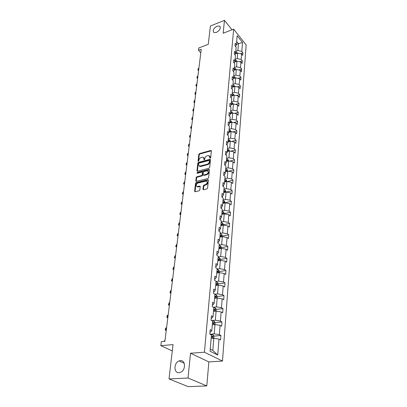 <?xml version="1.0" encoding="UTF-8"?>
<svg xmlns="http://www.w3.org/2000/svg" width="407" height="407" viewBox="0 0 407 407"><rect width="100%" height="100%" fill="white"/><g stroke="black" fill="none" stroke-linecap="round" stroke-linejoin="round"><path stroke-width="0.61" d="M180.372 360.638L179.07 360.943C173.687 362.744 173.601 373.244 179.055 372.67L180.535 372.313C185.923 370.299 185.709 359.936 180.372 360.638M217.068 26.16C213.456 28.368 212.403 30.489 213.914 32.524L216.376 32.443C219.983 30.26 221.052 28.139 219.587 26.089L217.068 26.16M210.175 158.242L210.668 157.677L211.355 150.926L210.785 150.468L199.501 153.592L198.814 154.39L198.051 161.075L198.438 161.401L199.023 159.971C199.282 158.71 200.02 157.855 201.246 157.402L202.951 157.097L203.973 158.633L204.105 159.844L204.762 159.269L204.853 158.394C205.108 157.127 205.856 156.268 207.092 155.81L208.832 155.499L210.175 158.242M232 29.803L224.466 20.35L210.414 26.002L208.267 44.322L198.764 47.98L198.474 50.259L200.799 52.869M206.807 385.907L208.867 361.915L190.532 353.23L188.009 378.017L206.807 385.907L188.182 386.65L169.012 378.942L173.041 344.622L160.836 345.655L172.298 350.941M188.009 378.017L169.012 378.942M202.966 189.24L203.363 189.774L206.842 188.97L207.57 188.136L208.379 180.184L207.997 179.66L196.225 182.55L195.513 183.369L194.617 191.239L195.182 191.758L199.104 190.822L199.822 189.993L200.193 186.594L199.806 186.065L197.192 186.599C195.655 185.561 195.955 184.361 198.077 182.992L206.237 181.064C207.774 182.122 207.468 183.328 205.326 184.692L204.044 185.002L203.327 185.831L202.966 189.24L203.398 189.779M160.836 345.655L161.35 341.636L164.896 341.32L201.256 49.196L198.474 50.259M190.532 353.23L204.431 352.203L233.659 29.151L246.164 44.923L222.481 361.045L204.431 352.203M224.466 20.35L223.153 33.252L233.659 29.151M208.964 168.264L209.676 167.445L210.45 159.809L209.88 159.335L198.509 162.383L197.812 163.187L196.947 170.752L197.507 171.235L208.964 168.264M209.427 169.892L208.633 177.686L207.916 178.51L196.164 181.41L195.792 180.891L196.174 177.579L196.881 176.765L201.516 175.585L202.228 174.766L202.462 172.573L202.111 172.069L197.085 173.326L197.186 172.415L208.847 169.404L209.427 169.892M210.058 351.226L211.447 335.042L209.814 334.167L210.205 329.66L211.833 330.55L212.642 321.133L211.03 320.223L211.416 315.822L213.019 316.748L213.807 307.55L212.22 306.603L212.596 302.304L214.174 303.261L214.947 294.276L213.38 293.294L213.746 289.092L215.308 290.084L216.061 281.303L214.52 280.286L214.876 276.18L216.412 277.208L217.15 268.62L215.629 267.572L215.98 263.558L217.496 264.616L218.213 256.222L216.712 255.143L217.053 251.216L218.554 252.304L219.256 244.093L217.776 242.984L218.111 239.148L219.587 240.262L220.273 232.224L218.813 231.095L219.139 227.335L220.599 228.475L221.271 220.614L219.826 219.454L220.151 215.781L221.586 216.946L222.247 209.249L220.823 208.069L221.138 204.467L222.558 205.657L223.204 198.123L221.795 196.917L222.105 193.396L223.504 194.602L224.14 187.225L222.751 185.999L223.051 182.55L224.435 183.781L225.056 176.552L223.682 175.31L223.977 171.927L225.346 173.179L225.951 166.102L224.598 164.835L224.888 161.523L226.236 162.795L226.831 155.856L225.493 154.574L225.778 151.328L227.111 152.615L227.696 145.818L226.368 144.516L226.648 141.336L227.966 142.643L228.541 135.974L227.233 134.661L227.503 131.542L228.805 132.86L229.37 126.328L228.073 124.995L228.342 121.937L229.629 123.275L230.179 116.865L228.902 115.522L229.166 112.52L230.438 113.874L230.978 107.585L229.716 106.227L229.97 103.286L231.232 104.65L231.761 98.479L230.51 97.11L230.764 94.226L232.005 95.599L232.524 89.55L231.293 88.166L231.537 85.333L232.768 86.722L233.277 80.784L232.056 79.385L232.3 76.608L233.516 78.007L234.02 72.176L232.809 70.772L233.048 68.045L234.254 69.455L234.742 63.731L233.547 62.317L233.781 59.636L234.971 61.055L235.455 55.438L234.274 54.014L234.503 51.384L235.678 52.813L236.157 47.293L234.987 45.859L235.21 43.279L236.375 44.714L237.149 35.704L242.501 42.425L241.794 51.394L242.923 52.788L242.725 55.352L241.59 53.958L241.153 59.447L242.297 60.836L242.094 63.446L240.949 62.062L240.506 67.648L241.661 69.027L241.453 71.683L240.293 70.309L239.845 75.997L241.01 77.366L240.802 80.072L239.626 78.709L239.168 84.503L240.349 85.857L240.135 88.609L238.95 87.261L238.482 93.162L239.677 94.505L239.458 97.314L238.258 95.971L237.785 101.984L238.99 103.317L238.767 106.176L237.556 104.848L237.072 110.974L238.288 112.291L238.064 115.201L236.838 113.889L236.345 120.131L237.581 121.439L237.347 124.405L236.111 123.102L235.607 129.467L236.854 130.759L236.62 133.786L235.368 132.499L234.854 138.985L236.111 140.262L235.872 143.345L234.61 142.074L234.086 148.687L235.358 149.949L235.114 153.093L233.837 151.842L233.297 158.582L234.59 159.829L234.34 163.034L233.043 161.798L232.499 168.676L233.806 169.907L233.552 173.179L232.239 171.958L231.685 178.978L233.008 180.184L232.743 183.521L231.42 182.321L230.85 189.484L232.188 190.674L231.924 194.078L230.581 192.898L230.001 200.208L231.354 201.379L231.084 204.853L229.726 203.693L229.136 211.157L230.504 212.301L230.23 215.852L228.851 214.713L228.251 222.334L229.634 223.458L229.355 227.086L227.961 225.971L227.345 233.75L228.749 234.849L228.459 238.553L227.05 237.464L226.419 245.416L227.844 246.489L227.549 250.269L226.119 249.206L225.478 257.331L226.918 258.379L226.618 262.24L225.168 261.202L224.511 269.51L225.971 270.528L225.666 274.476L224.196 273.468L223.524 281.954L225.005 282.946L224.689 286.981L223.204 286.004L222.517 294.683L224.018 295.64L223.697 299.771L222.191 298.824L221.484 307.702L223.005 308.623L222.68 312.851L221.149 311.935L220.431 321.021L221.973 321.906L221.637 326.231L220.09 325.351L219.353 334.646L220.915 335.495L220.569 339.921L219.002 339.082L217.735 355.052L210.058 351.226M212.322 324.832L214.977 324.562L214.199 333.862L209.966 334.249M214.199 333.862L219.353 334.646M214.006 324.664L214.291 321.321L215.125 322.675L214.967 324.562L220.09 325.351M210.002 332.015L210.663 331.949L211.833 330.55M213.472 311.441L216.097 311.141L215.339 320.228L211.716 320.609M215.339 320.228L220.431 321.021M223.005 308.623L216.234 309.412L216.092 311.141L221.149 311.935M211.197 318.305L211.854 318.238L213.019 316.748M214.596 298.356L217.196 298.026L216.453 306.903L213.344 307.275M216.453 306.903L221.484 307.702M216.244 298.143L216.504 295.09L217.318 296.449L217.185 298.026L222.191 298.824M212.368 304.914L213.014 304.833L214.174 303.261M215.695 285.561L218.269 285.2L217.542 293.879L214.876 294.23M217.542 293.879L222.517 294.683M218.269 285.2L223.204 286.004M213.512 291.824L214.153 291.738L215.308 290.084M216.768 273.046L219.317 272.654L218.605 281.151L216.041 281.517M218.605 281.151L223.524 281.954M219.317 272.654L224.196 273.468M214.626 279.029L215.262 278.932L216.412 277.208M217.821 260.806L220.345 260.388L219.648 268.696L217.109 269.093M219.648 268.696L224.511 269.51M219.424 260.541L219.648 257.88L220.431 259.239L220.335 260.388L225.168 261.202M215.72 266.514L216.351 266.412L217.496 264.616M218.849 248.825L221.347 248.387L220.665 256.512L218.152 256.934M220.665 256.512L225.478 257.331M221.347 248.387L226.119 249.206M216.789 254.278L217.409 254.172L218.554 252.304M219.856 237.103L222.329 236.64L221.662 244.592L219.175 245.039M221.662 244.592L226.419 245.416M221.423 236.808L221.632 234.386L222.395 235.739L222.319 236.64L227.05 237.464M217.831 242.302L218.452 242.19L219.587 240.262M220.843 225.631L223.29 225.142L222.639 232.926L220.177 233.399M222.639 232.926L227.345 233.75M222.395 225.32L222.588 223.011L223.346 224.364L223.28 225.142L227.961 225.971M218.854 230.586L219.47 230.469L220.599 228.475M221.805 214.392L224.232 213.884L223.596 221.505L221.154 222.003M223.596 221.505L228.251 222.334M223.346 214.072L223.529 211.869L224.277 213.222L224.221 213.884L228.851 214.713M219.856 219.119L220.462 218.991L221.586 216.946M222.751 203.388L225.152 202.859L224.527 210.327L222.11 210.841M224.527 210.327L229.136 211.157M224.277 203.052L224.45 200.956L225.147 202.859L229.726 203.693M220.838 207.891L221.439 207.758L222.558 205.657M223.677 192.613L226.058 192.063L225.447 199.374L223.051 199.913M225.447 199.374L230.001 200.208M226.058 192.063L230.581 192.898M221.8 196.896L222.39 196.759L223.504 194.602M224.583 182.051L226.943 181.481L226.343 188.645L223.967 189.204M226.343 188.645L230.85 189.484M226.943 181.481L231.42 182.321M222.858 186.101L223.326 185.989L224.435 183.781M225.473 171.703L227.808 171.113L227.223 178.134L224.873 178.714M227.223 178.134L231.685 178.978M227.808 171.113L232.239 171.958M223.911 175.514L225.346 173.179M226.343 161.559L228.658 160.953L228.083 167.837L225.753 168.432M228.083 167.837L232.499 168.676M228.658 160.953L233.043 161.798M224.929 165.145L226.236 162.795M227.198 151.618L229.492 150.992L228.927 157.743L226.618 158.354M228.927 157.743L233.297 158.582M229.492 150.992L233.837 151.842M225.921 154.986L227.111 152.615M228.032 141.865L230.306 141.229L229.757 147.843L227.467 148.469M229.757 147.843L234.086 148.687M230.306 141.229L234.61 142.074M226.882 145.019L227.966 142.643M228.856 132.306L231.11 131.649L230.566 138.136L228.296 138.782M230.566 138.136L234.854 138.985M231.11 131.649L235.368 132.499M227.762 135.195L228.805 132.86M229.66 122.924L231.893 122.258L231.364 128.617L229.116 129.278M231.364 128.617L235.607 129.467M231.893 122.258L236.111 123.102M228.627 125.565L229.629 123.275M230.448 113.721L232.667 113.039L232.143 119.282L229.914 119.953M232.143 119.282L236.345 120.131M232.667 113.039L236.838 113.889M229.472 116.117L230.438 113.874M231.212 104.696L233.42 103.994L232.911 110.124L230.703 110.806M232.911 110.124L237.072 110.974M233.42 103.994L237.556 104.848M230.296 106.853L231.232 104.65M231.898 95.854L234.162 95.121L233.659 101.134L231.471 101.831M233.659 101.134L237.785 101.984M234.162 95.121L238.258 95.971M231.11 97.766L232.005 95.599M232.58 87.179L234.89 86.411L234.396 92.313L232.229 93.02M234.396 92.313L238.482 93.162M234.89 86.411L238.95 87.261M231.898 88.848L232.768 86.722M233.257 78.658L235.607 77.854L235.124 83.649L232.972 84.371M235.124 83.649L239.168 84.503M235.607 77.854L239.626 78.709M232.677 80.098L233.516 78.007M233.918 70.294L236.309 69.46L235.831 75.147L233.699 75.88M235.831 75.147L239.845 75.997M236.309 69.46L240.293 70.309M233.44 71.505L234.254 69.455M234.574 62.078L237.001 61.213L236.533 66.799L234.417 67.542M236.533 66.799L240.506 67.648M237.001 61.213L240.949 62.062M234.188 63.075L234.971 61.055M235.221 54.004L237.678 53.108L237.22 58.598L235.119 59.351M237.22 58.598L241.153 59.447M237.678 53.108L241.59 53.958M234.92 54.792L235.678 52.813M236.396 44.46L238.466 43.686L237.892 50.544L235.811 51.307M237.892 50.544L241.794 51.394M242.501 42.425L238.466 43.686L236.655 41.443M208.867 361.915L222.481 361.045M210.236 349.15L212.81 350.447L213.828 338.298L211.147 338.532M235.638 46.663L236.375 44.714M212.846 338.385L213.141 334.89L213.99 336.238L213.817 338.298L219.002 339.082M217.735 355.052L212.81 350.447M240.405 53.704L242.923 52.788M239.642 61.778L242.297 60.836M238.853 70.004L241.661 69.027M238.044 78.373L241.01 77.366M237.215 86.895L240.349 85.857M236.365 95.579L239.677 94.505M235.485 104.421L238.99 103.317M234.58 113.431L238.288 112.291M233.649 122.609L237.581 121.439M232.682 131.965L236.854 130.759M231.69 141.499L236.111 140.262M230.657 151.221L235.358 149.949M229.589 161.136L234.59 159.829M228.485 171.245L233.806 169.907M227.33 181.553L233.008 180.184M226.129 192.073L232.188 190.674M225.157 202.747L231.354 201.379M224.247 213.619L230.504 212.301M223.316 224.72L229.634 223.458M222.37 236.055L228.749 234.849M221.403 247.629L227.844 246.489M220.411 259.452L226.918 258.379M216.911 271.393L218.055 271.26L217.979 272.212L216.865 271.932L217.419 271.84M219.404 271.535L225.971 270.528M215.807 284.244L216.331 284.172M218.371 283.882L225.005 282.946M214.728 296.84L215.196 296.779M217.313 296.505L224.018 295.64M213.624 309.717L214.001 309.671M212.49 322.883L213.726 322.751L212.525 322.476M215.089 322.619L221.973 321.906M213.919 336.126L220.915 335.495M210.195 158.237L210.277 157.417L209.651 156.018M203.759 157.601L204.39 159.005L204.299 159.824M211.355 150.829L199.918 153.968L199.227 154.762L198.479 161.391M210.455 159.692L198.926 162.754L198.229 163.558L197.375 171.255M209.483 160.75L209.081 160.424L199.094 163.09L198.606 163.655L198.499 164.581L199.572 166.153L207.127 164.291C208.384 163.838 209.137 162.968 209.386 161.686L209.483 160.75L209.9 161.131L209.473 160.617M199.15 166.02L199.995 166.519L200.702 166.468L200.28 166.097M209.9 161.131L209.803 162.062C209.549 163.344 208.801 164.214 207.545 164.667L200.702 166.468M202.452 172.365L202.884 172.944L202.65 175.132L201.943 175.951L197.303 177.126L196.601 177.94L196.225 181.41M209.427 169.76L197.614 172.782L197.125 173.316M206.374 174.354C208.47 173.031 208.786 171.846 207.326 170.798L204.065 171.53L203.358 172.344L203.118 174.542L203.48 175.051L206.374 174.354L206.797 174.72C208.689 173.662 209.127 172.512 208.104 171.271M203.546 175.056L204.116 175.402L203.688 175.035M206.797 174.72L204.116 175.402M207.056 181.537C208.114 182.809 207.682 183.979 205.754 185.053L204.472 185.368L203.754 186.197L203.393 189.596M196.805 186.503L197.624 186.955L198.112 186.915L197.68 186.554M200.188 186.426L198.112 186.915M208.374 180.026L196.652 182.911L195.945 183.73L195.055 191.773M237.317 53.241L236.971 52.508L235.76 51.893M236.757 53.444L235.663 52.859M235.434 53.454L236.208 53.648M198.896 68.152L198.418 68.325L198.229 69.826L198.708 69.653M198.616 70.406L197.843 69.994L198.229 69.826L198.631 70.258M197.843 69.994L198.418 68.325M236.665 61.33L236.289 60.546L235.068 59.931M236.085 61.538L234.987 60.918M234.788 61.528L235.551 61.727M234.798 61.503L235.877 61.248M197.919 76.007L197.436 76.175L197.247 77.701L197.726 77.534M197.634 78.276L196.856 77.859L197.247 77.701L197.654 78.134M196.856 77.859L197.436 76.175M236.004 69.566L235.597 68.727L234.366 68.117M235.404 69.775L234.279 69.124M234.137 69.745L234.88 69.958M234.152 69.709L235.18 69.455M196.922 83.995L196.439 84.163L196.245 85.714L196.729 85.546M196.637 86.279L195.853 85.857L196.245 85.714L196.657 86.142M195.853 85.857L196.439 84.163M235.332 77.951L234.895 77.055L233.649 76.45M234.707 78.164L233.562 77.472M233.47 78.119L234.203 78.337M233.491 78.068L234.473 77.803M195.909 92.119L195.426 92.287L195.228 93.864L195.716 93.702M195.625 94.424L194.836 93.997L195.228 93.864L195.64 94.292M194.836 93.997L195.426 92.287M234.646 86.493L234.178 85.541L232.921 84.936M233.994 86.706L232.835 85.979M232.773 86.64L233.516 86.869M232.784 86.569L233.75 86.304M194.882 100.392L194.388 100.554L194.19 102.162L194.683 101.994M194.592 102.706L193.798 102.279L194.612 102.579M193.798 102.279L194.388 100.554M233.949 95.192L233.45 94.18L232.178 93.579M233.272 95.411L232.087 94.643M232.031 95.314L232.814 95.559M232.041 95.228L233.013 94.968M193.834 108.806L193.34 108.964L193.137 110.602L193.63 110.439M193.544 111.142L192.74 110.704L193.559 111.019M192.74 110.704L193.34 108.964M233.242 104.055L232.707 102.981L231.425 102.381M232.529 104.278L232.265 103.79L231.329 103.464M231.273 104.151L232.097 104.416M231.283 104.044L232.265 103.79M192.77 117.374L192.272 117.531L192.063 119.195L192.562 119.037M192.475 119.724L191.666 119.282L192.491 119.607M191.666 119.282L192.272 117.531M232.524 113.085L231.949 111.945L230.652 111.35M231.766 113.314L231.502 112.78L230.56 112.454M230.499 113.156L231.374 113.436M230.51 113.024L231.502 112.78M191.682 126.094L191.178 126.246L190.969 127.94L191.473 127.788M191.387 128.464L190.568 128.017L191.402 128.347M190.568 128.017L191.178 126.246M231.792 122.288L231.176 121.083L229.869 120.492M230.988 122.527L230.723 121.937L229.772 121.617M229.711 122.329L230.637 122.634M229.726 122.181L230.723 121.937M190.578 134.971L190.069 135.124L189.855 136.849L190.364 136.696M190.283 137.357L189.453 136.905L190.293 137.251M189.453 136.905L190.069 135.124M231.044 131.67L230.393 130.393L229.07 129.808M230.189 131.919L229.935 131.273L228.973 130.952M228.907 131.68L229.874 131.995M228.922 131.512L229.935 131.273M189.453 144.012L188.94 144.159L188.721 145.92L189.235 145.772M189.153 146.418L188.319 145.96L189.169 146.317M188.319 145.96L188.94 144.159M230.286 141.234L229.589 139.881L228.256 139.301M229.365 141.494L229.126 140.786L228.154 140.471M228.088 141.214L229.131 141.56M228.108 141.02L229.126 140.786M188.309 153.22L187.79 153.368L187.566 155.153L188.085 155.011M188.003 155.647L187.164 155.184L188.019 155.55M187.164 155.184L187.79 153.368M229.482 150.997L228.77 149.557L227.421 148.982M228.495 151.267L228.302 150.488L227.32 150.178M227.254 150.931L228.388 151.292M227.274 150.717L228.302 150.488M187.139 162.602L186.62 162.744L186.391 164.565L186.91 164.428M186.833 165.049L185.984 164.576L186.844 164.957M185.984 164.576L186.62 162.744M228.653 160.958L227.94 159.427L226.577 158.857M226.404 160.841L227.493 161.192L227.462 160.383L226.47 160.073M226.424 160.602L227.462 160.383M185.948 172.161L185.424 172.298L185.195 174.155L185.719 174.018M185.643 174.623L184.788 174.145L185.653 174.542M184.788 174.145L185.424 172.298M227.803 171.118L227.091 169.49L225.712 168.925M225.539 170.95L226.628 171.296L226.607 170.477L225.605 170.167M225.559 170.686L226.607 170.477M184.737 181.898L184.208 182.036L183.974 183.928L184.503 183.796M184.427 184.386L183.562 183.903L184.437 184.305M183.562 183.903L184.208 182.036M226.933 181.481L226.221 179.757L224.827 179.197M224.649 181.268L225.743 181.603L225.732 180.769L224.72 180.464M224.674 180.978L225.732 180.769M183.501 191.829L182.967 191.956L182.728 193.89L183.262 193.757M183.191 194.332L182.316 193.839L183.201 194.261M182.316 193.839L182.967 191.956M226.048 192.063L225.336 190.232L223.926 189.682M223.748 191.789L224.842 192.119L224.842 191.275L223.819 190.975M223.774 191.473L224.842 191.275M182.244 201.948L181.705 202.076L181.461 204.039L181.995 203.917M181.929 204.472L181.049 203.973L181.934 204.406M181.049 203.973L181.705 202.076M224.45 200.956L223.011 200.376M222.827 202.528L223.921 202.854L223.931 201.999L222.899 201.694M222.853 202.187L223.931 201.999M180.957 212.266L180.418 212.388L180.164 214.392L180.708 214.275M180.642 214.81L179.752 214.306L180.647 214.754M179.752 214.306L180.418 212.388M223.529 211.869L222.074 211.299M221.886 213.497L222.985 213.812L223.005 212.942L221.957 212.642M221.917 213.12L223.005 212.942M179.65 222.792L179.1 222.904L178.846 224.954L179.395 224.837M179.329 225.356L178.429 224.842L179.334 225.305M178.429 224.842L179.1 222.904M222.588 223.011L221.113 222.446M220.925 224.689L222.024 225L222.054 224.115L220.996 223.819M220.955 224.288L222.054 224.115M178.312 233.521L177.762 233.633L177.498 235.724L178.052 235.612M177.991 236.111L177.086 235.592L177.996 236.07M177.086 235.592L177.762 233.633M221.632 234.386L220.136 233.832M219.943 236.121L221.047 236.426L221.087 235.526L220.019 235.236M219.978 235.689L221.087 235.526M176.948 244.475L176.394 244.576L176.129 246.708L176.684 246.606M176.623 247.08L175.712 246.556L176.628 247.049M175.712 246.556L176.394 244.576M221.337 248.387L221.423 247.364L220.63 245.976L219.139 245.462M218.935 247.802L220.045 248.097L220.101 247.181L219.017 246.896M218.976 247.334L220.101 247.181M175.559 255.647L175 255.749L174.725 257.921L175.29 257.824M175.229 258.277L174.308 257.743L175.234 258.252M174.308 257.743L175 255.749M219.648 257.88L218.116 257.341M217.913 259.737L219.022 260.022L219.088 259.091L217.994 258.806M217.959 259.234L219.088 259.091M174.14 267.053L173.575 267.145L173.296 269.363L173.86 269.271M173.809 269.704L172.873 269.159L173.809 269.688M172.873 269.159L173.575 267.145M219.307 272.659L219.414 271.367L218.6 269.978L217.079 269.485M218.055 271.26L216.946 270.981M172.69 278.693L172.12 278.78L171.835 281.049L172.41 280.962M171.413 280.815L172.359 281.359L171.413 280.815L172.12 278.78M218.259 285.2L218.381 283.771L217.552 282.382L216.01 281.898M215.796 284.396L216.916 284.671L217.007 283.704L215.878 283.43M217.007 283.704L215.964 283.847L217.007 283.704M171.21 290.583L170.635 290.664L170.345 292.974L170.925 292.892M170.635 290.664L169.923 292.714L170.874 293.279M216.504 295.09L214.921 294.587M214.703 297.141L215.837 297.41L215.939 296.428L214.784 296.154M214.754 296.53L215.939 296.428M169.699 302.722L169.119 302.793L168.824 305.158L169.404 305.082M169.119 302.793L168.401 304.868L169.358 305.454M216.234 309.412L215.389 308.023L213.807 307.565M213.583 310.175L214.728 310.439L214.845 309.437L213.67 309.162M213.639 309.529L214.845 309.437M168.157 315.12L167.572 315.186L167.267 317.602L167.857 317.536M167.572 315.186L166.992 316.081L166.845 317.287L167.811 317.887M214.291 321.321L211.996 320.772M212.439 323.509L213.599 323.769L213.726 322.751M166.58 327.793L165.99 327.854L165.68 330.316L166.27 330.26M165.99 327.854L165.405 328.739L165.252 329.97L166.229 330.591M213.141 334.89L210.017 334.274M211.264 337.154L212.444 337.408L212.581 336.37L211.355 336.096M211.33 336.421L212.581 336.37M164.967 340.74L164.372 340.791L164.296 341.376M164.372 340.791L163.965 341.407M210.277 157.417L209.864 157.036M204.248 159.839L203.876 159.503M204.39 159.005L203.973 158.633M198.423 161.406L198.051 161.075M199.227 154.762L198.814 154.39M199.918 153.968L199.501 153.592M211.192 150.855L210.785 150.468M210.139 158.252L209.773 157.916M197.375 171.118L196.947 170.752M198.229 163.558L197.812 163.187M198.926 162.754L198.509 162.383M210.292 159.712L209.88 159.335M207.545 164.667L207.127 164.291M209.803 162.062L209.386 161.686M196.225 181.252L195.792 180.891M196.601 177.94L196.174 177.579M197.303 177.126L196.881 176.765M201.943 175.951L201.516 175.585M202.65 175.132L202.228 174.766M202.884 172.944L202.462 172.573M197.614 172.782L197.186 172.415M209.264 169.78L208.847 169.404M203.754 186.197L203.327 185.831M204.472 185.368L204.044 185.002M205.754 185.053L205.326 184.692M200.051 186.442L199.623 186.08M195.05 191.595L194.617 191.239M195.945 183.73L195.513 183.369M196.652 182.911L196.225 182.55M208.221 180.047L207.794 179.68M236.915 53.388L236.986 52.539M235.348 53.958L235.383 53.592M235.729 53.495L236.559 53.195M236.228 61.488L236.309 60.577M235.536 69.729L235.617 68.763M234.824 78.124L234.91 77.091M234.101 86.671L234.198 85.572M233.369 95.38L233.465 94.215M232.621 104.248L232.723 103.012M231.858 113.288L231.965 111.981M231.079 122.502L231.196 121.113M230.286 131.888L230.408 130.423M229.477 141.463L229.609 139.916M228.653 151.221L228.79 149.593M227.813 161.177L227.956 159.463M226.953 171.332L227.106 169.526M226.078 181.69L226.241 179.792M225.188 192.262L225.356 190.267M220.436 248.545L220.65 246.006M218.386 272.797L218.62 270.014M217.328 285.332L217.572 282.412M214.876 296.555L215.919 296.418M215.14 311.253L215.41 308.058M213.761 309.549L214.815 309.427M212.622 322.843L213.685 322.731M211.157 334.885L211.197 334.386M211.452 336.447L212.53 336.35M184.183 363.227L179.07 360.943M211.345 150.732L211.045 150.453M210.439 159.61L210.119 159.32M199.995 166.519L199.572 166.153M203.907 175.417L203.48 175.051M209.412 169.694L209.071 169.388M197.624 186.955L197.192 186.599M200.178 186.375L199.806 186.065M208.364 179.98L207.997 179.66M220.273 26.928L219.587 26.089"/></g></svg>
